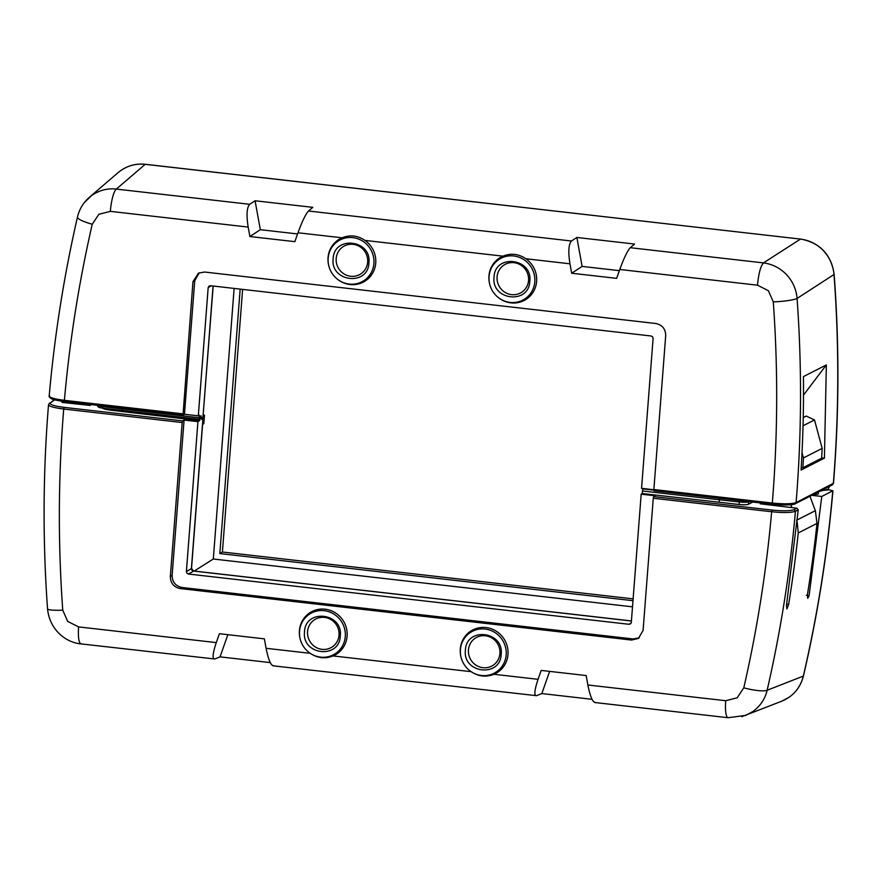 <?xml version="1.0" encoding="UTF-8"?>
<svg xmlns="http://www.w3.org/2000/svg" width="882" height="882" viewBox="0 0 882 882"><rect width="100%" height="100%" fill="white"/><g stroke="black" fill="none" stroke-linecap="round" stroke-linejoin="round"><path stroke-width="1.32" d="M242.616 289.384L222.407 552.011L633.122 598.867M632.515 606.827L213.312 559.012L194.216 571.062M203.202 415.565L204.492 415.069L203.83 423.636L202.595 424.407M213.312 559.012L234.127 288.425M202.662 423.492L203.83 423.636M202.838 418.266L202.926 417.219M240.169 289.109L219.827 553.565L632.989 600.697M222.407 552.011L219.827 553.565M213.168 286.033L202.97 417.197L213.058 286.022M199.343 419.27L102.83 408.212L122.554 410.538L122.333 408.961L199.189 417.737L199.475 419.292L200.082 418.928M201.438 418.112L202.97 417.197M199.189 417.737L199.387 415.19L198.307 415.841L208.174 287.653L208.913 286.187L210.478 285.724L651.114 335.987L652.581 336.792L653.099 338.412L641.556 488.363L653.849 489.764M122.554 410.538L199.475 419.292M199.299 272.759L194.735 280.73L184.459 414.253L183.026 415.08L192.949 281.689L198.384 273.2L204.514 272.031L655.811 323.507C662.283 324.896 665.579 328.931 665.701 335.612L653.86 489.532L772.312 503.049L772.489 504.306L654.025 490.789L772.555 504.284C783.348 505.353 790.691 505.199 794.572 503.831L796.104 502.564C791.915 504.03 783.988 504.195 772.312 503.049A1302.857 1253.631 -121 0 0 772.83 496.511A1302.857 1253.631 -121 0 0 773.293 301.909A19.911 2.525 175.9 0 0 797.085 298.436A1322.757 1272.781 59 0 1 796.622 496.026A1322.757 1272.781 -121 0 1 796.104 502.564L833.38 483.325M198.307 415.841L184.459 414.253M96.711 404.926L98.652 407.341L102.83 408.212L102.577 406.624L122.333 408.961L122.389 408.179M654.08 490.778L653.86 489.532M49.205 395.974C48.719 396.426 49.414 397.319 51.299 398.675C51.41 398.763 53.537 400.152 64.573 401.586L183.026 415.08M819.797 491.241L828.088 489.267L829.631 486.236M821.66 457.835L824.416 458.155L826.357 364.916L803.513 395.081M824.416 458.155L801.088 470.029C803.204 434.021 803.667 408.134 803.458 376.592L826.357 364.916M49.59 395.412C48.301 397.22 53.24 398.862 64.397 400.329L182.783 413.834M833.997 274.5L797.085 298.436C796.27 289.307 792.742 281.369 786.501 274.611C780.063 267.985 772.389 264.082 763.47 262.902L630.266 247.71C627.378 250.929 623.883 258.183 619.77 269.473L616.639 278.359L571.668 273.233L569.959 263.795L525.87 258.757C518.616 253.84 510.987 252.969 502.972 256.155L364.972 240.411C357.728 235.483 350.099 234.612 342.084 237.798L297.984 232.771L294.864 241.657L249.893 236.53L248.173 227.082C246.287 215.12 246.795 207.524 249.672 204.293L116.347 189.09L145.177 164.339C136.203 163.446 128.066 165.518 120.757 170.546L118.232 172.519C126.269 165.981 135.299 163.236 145.343 164.284L145.343 164.284A3.693 0.805 96.5 0 0 145.21 164.317L800.393 239.077C809.356 240.224 817.03 244.094 823.413 250.686C829.664 257.445 833.192 265.383 833.997 274.5A1327.619 1277.456 59 0 1 833.843 477.063A1327.619 1277.456 59 0 1 833.325 483.601L831.803 484.868L833.457 483.457L833.986 476.919C839.157 409.579 839.201 342.062 834.129 274.357L833.997 274.5M49.194 395.985C54.552 335.524 63.978 275.857 77.484 216.994L77.484 216.994A19.911 3.837 12.9 0 0 92.246 224.237A1313.915 1264.27 -121 0 0 64.397 400.329L64.584 401.586L182.916 415.069M84.485 202.43L91.871 195.341C99.622 190.17 107.78 188.087 116.347 189.09A19.911 4.366 -83.5 0 0 110.349 211.36L248.173 227.082M76.536 402.953L76.646 403.978M64.893 401.619L65.014 402.721M773.293 301.909L768.343 290.674L757.473 285.184C758.63 273.508 760.626 266.077 763.47 262.902L800.569 239.022C820.017 242.748 831.208 254.523 834.129 274.357M619.351 270.653L582.109 266.408L576.861 237.467L634.599 244.049L630.266 247.71M582.109 266.408L571.668 273.233M569.959 263.795C568.074 251.822 568.57 244.226 571.459 241.006L576.861 237.467M571.459 241.006L308.48 211.007C305.602 214.227 302.107 221.481 297.984 232.771M489.036 276.584A23.605 22.712 59 0 1 513.71 255.967A23.605 22.712 59 0 1 534.801 281.81A23.605 22.712 59 0 1 520.931 300.994A23.605 22.712 59 0 1 497.382 296.771A23.605 22.712 59 0 1 489.576 283.75A23.605 22.712 59 0 1 489.036 276.584M525.87 258.757A24.597 23.66 59 0 1 536.62 281.402A24.597 23.66 59 0 1 522.166 301.39A24.597 23.66 59 0 1 497.635 296.98L497.382 296.771M489.576 283.75L489.499 283.42A24.597 23.66 59 0 1 488.948 275.956A24.597 23.66 59 0 1 502.972 256.155M328.148 258.239A23.605 22.712 59 0 1 352.822 237.622A23.605 22.712 59 0 1 373.913 263.453A23.605 22.712 59 0 1 360.043 282.637A23.605 22.712 59 0 1 336.494 278.414A23.605 22.712 59 0 1 328.688 265.394A23.605 22.712 59 0 1 328.148 258.239M364.972 240.411A24.597 23.66 59 0 1 375.732 263.045A24.597 23.66 59 0 1 361.278 283.034A24.597 23.66 59 0 1 336.748 278.635L336.494 278.414M328.688 265.394L328.611 265.074A24.597 23.66 59 0 1 328.049 257.61A24.597 23.66 59 0 1 342.084 237.798M308.48 211.007L312.812 207.347L255.074 200.765L249.672 204.293M297.576 233.951L260.333 229.695L249.893 236.53M260.333 229.695L255.074 200.765M89.655 405.389L90.791 404.573M529.795 281.237C529.101 304.775 491.142 300.442 494.041 277.157C494.747 253.619 532.706 257.952 529.795 281.237M368.908 262.88C368.213 286.418 330.243 282.086 333.153 258.801C333.848 235.274 371.818 239.606 368.908 262.88M497.084 276.871A16.229 15.611 -121 0 0 511.593 294.632A16.229 15.611 -121 0 0 528.55 280.454A16.229 15.611 -121 0 0 514.052 262.693A16.229 15.611 -121 0 0 497.084 276.871M336.196 258.514A16.229 15.611 -121 0 0 350.694 276.275A16.229 15.611 -121 0 0 367.662 262.097A16.229 15.611 -121 0 0 353.153 244.336A16.229 15.611 -121 0 0 336.196 258.514M719.877 497.691L719.304 499.763L642.449 490.987L642.25 493.534L641.181 494.174L631.314 622.361L630.575 623.828L629.009 624.291L188.373 574.028L186.907 573.212L186.389 571.602L197.932 421.651L199.608 420.648L200.986 415.665L201.68 419.402L203.047 418.509L201.791 417.903M203.047 418.509L191.515 568.46A4.421 0.717 -175.6 0 1 191.394 568.614L202.926 418.652M642.449 490.987L643.022 488.915L653.849 490.149M111.154 409.193L110.856 410.196A11.797 1.907 -175.6 0 1 102.455 408.157M188.373 574.028L193.687 571.073M641.181 494.174L655.028 495.761L653.705 496.588L772.103 510.094C782.896 511.163 790.239 511.009 794.12 509.642L796.931 508.208L798.232 509.851L795.432 511.284C791.253 512.751 783.315 512.916 771.651 511.747L653.264 498.253L643.088 630.387L638.447 638.403L631.523 640.056L180.226 588.57C173.765 587.18 170.469 583.145 170.347 576.464L172.133 575.373L184.084 420.075L197.932 421.651M172.133 575.373C172.255 582.054 175.551 586.1 182.023 587.489L633.188 638.954L639.252 637.818M110.856 410.196L199.608 420.648M54.64 399.844L50.472 402.842C49.282 404.518 53.857 406.029 64.188 407.374L182.651 420.89L184.084 420.075M91.188 404.618L90.063 405.433L61.961 402.39L63.295 401.431M817.625 494.273L813.513 494.449M752.765 502.056L748.388 504.284A7.938 1.279 -175.6 0 1 739.105 504.493L642.25 493.534M796.931 508.208L760.218 503.798L761.662 503.071M811.793 495.32L821.77 496.467L832.917 490.712C827.448 553.334 817.614 615.085 803.436 675.976L803.436 675.976A3.693 0.717 -166.9 0 1 803.337 676.097A3.693 0.717 -166.9 0 1 803.304 676.108A1338.689 1288.106 -121 0 0 832.784 490.855M832.817 490.833L829.212 489.808L823.656 490.326M739.524 500.546L739.292 501.957L719.304 499.763L719.106 502.299M182.651 420.89L182.188 422.544L63.724 409.039L64.188 407.374M170.347 576.464L182.188 422.544M653.264 498.253L653.705 496.588M798.232 509.851L786.457 605.548L786.909 608.933L788.64 604.424A1334.499 1284.082 59 0 0 798.265 532.948L797.152 521.758M794.12 509.642L795.432 511.284A1333.827 1283.431 59 0 1 767.142 690.242L803.304 676.108C801.121 684.939 796.446 691.951 789.269 697.155L781.893 701.135L741.729 716.702M809.941 496.268L815.365 510.678L816.997 523.412A1336.947 1286.441 59 0 1 807.383 594.865L807.736 598.316L809.07 595.901L821.77 496.467M806.402 595.218L809.059 595.901M273.001 665.8L536.543 695.689C533.897 695.788 534.404 690.319 538.053 679.316L541.184 670.419L586.155 675.546L587.864 684.994L725.699 700.716A19.911 4.366 96.5 0 0 728.091 717.716L745.709 715.39L753.052 711.421C760.516 705.776 765.212 698.72 767.142 690.242A19.911 3.837 -167.1 0 1 743.791 687.839A1313.915 1264.27 -121 0 0 771.651 511.747L772.103 510.094M803.226 417.616L806.28 416.061L814.505 419.942L803.028 425.786M802.025 452.709L803.436 457.945L802.907 467.747L821.638 458.199L822.167 448.398L814.505 419.942M779.159 506.081L778.685 504.835M791.882 507.602L790.801 504.736M802.907 467.747L801.242 467.548M49.502 403.107L48.532 404.695L48.003 411.244C42.953 476.93 42.799 542.783 47.54 608.812L47.54 608.812A19.911 2.525 -4.1 0 0 62.754 610.179A1302.857 1253.631 -121 0 1 63.206 415.565A1302.857 1253.631 -121 0 1 63.724 409.039C52.567 407.572 47.628 405.94 48.918 404.132M62.754 610.179L67.705 621.402L78.564 626.904C77.958 638.248 78.95 643.871 81.552 643.794M47.54 608.812C49.524 629.682 65.742 642.559 80.968 643.893L214.756 658.986C212.121 659.074 212.628 653.617 216.277 642.603L219.398 633.717L264.368 638.844L266.088 648.292L310.177 653.319C317.553 658.17 325.182 659.041 333.076 655.932L471.065 671.665C478.441 676.516 486.07 677.387 493.964 674.278L538.053 679.316M227.854 634.676L220.048 656.87L214.756 658.986M273.563 665.689C270.928 665.778 268.437 659.979 266.088 648.292M345.281 636.528A23.605 22.712 59 0 1 331.412 655.712A23.605 22.712 59 0 1 307.862 651.489A23.605 22.712 59 0 1 300.045 638.469A23.605 22.712 59 0 1 299.516 631.303A23.605 22.712 59 0 1 324.19 610.686A23.605 22.712 59 0 1 345.281 636.528M310.177 653.319A24.597 23.66 59 0 1 308.105 651.699L307.862 651.489M300.045 638.469L299.979 638.138A24.597 23.66 59 0 1 299.417 630.674A24.597 23.66 59 0 1 325.116 609.197A24.597 23.66 59 0 1 347.1 636.12A24.597 23.66 59 0 1 333.076 655.932M506.169 654.874A23.605 22.712 59 0 1 492.299 674.068A23.605 22.712 59 0 1 468.75 669.835A23.605 22.712 59 0 1 460.944 656.825A23.605 22.712 59 0 1 460.404 649.659A23.605 22.712 59 0 1 485.078 629.042A23.605 22.712 59 0 1 506.169 654.874M471.065 671.665A24.597 23.66 59 0 1 469.003 670.055L468.75 669.835M460.944 656.825L460.867 656.495A24.597 23.66 59 0 1 460.305 649.031A24.597 23.66 59 0 1 486.015 627.554A24.597 23.66 59 0 1 507.988 654.466A24.597 23.66 59 0 1 493.964 674.278M536.543 695.689L541.835 693.572L549.629 671.389M587.864 684.994C590.212 696.681 592.704 702.491 595.35 702.403M728.091 717.716L594.777 702.513M592.02 699.305L541.835 693.572M220.048 656.87L270.245 662.591M803.436 457.945L822.167 448.398M304.522 631.876C305.216 608.337 343.186 612.67 340.276 635.955C339.581 659.493 301.611 655.161 304.522 631.876M465.409 650.232C466.104 626.694 504.074 631.027 501.163 654.312C500.469 677.839 462.51 673.506 465.409 650.232M339.03 635.172A16.229 15.611 -121 0 0 324.521 617.411A16.229 15.611 -121 0 0 307.564 631.578A16.229 15.611 -121 0 0 322.062 649.35A16.229 15.611 -121 0 0 339.03 635.172M499.918 653.529A16.229 15.611 -121 0 0 485.409 635.768A16.229 15.611 -121 0 0 468.452 649.935A16.229 15.611 -121 0 0 482.95 667.696A16.229 15.611 -121 0 0 499.918 653.529M96.943 405.279A7.938 1.279 4.4 0 0 102.577 406.624L102.632 405.929M208.174 287.653L211.25 285.812M192.949 281.689L194.735 280.73M772.489 504.306C786.237 505.265 793.855 505.055 795.355 503.699L832.586 484.736M800.724 239.121L145.343 164.284A3.693 0.805 96.5 0 1 145.475 164.35M757.473 285.184L619.77 269.473M92.246 224.237L98.85 214.293L110.349 211.36M186.389 571.602L191.394 568.614L191.901 570.213L193.367 571.029L631.424 621.005M748.388 504.284L748.586 501.737A7.938 1.279 -175.6 0 1 739.292 501.957L739.105 504.493M180.226 588.57L182.023 587.489M631.523 640.056L633.188 638.954M629.009 624.291L631.17 622.99M54.188 399.722L50.472 402.842M803.403 675.821A3.693 0.717 -166.9 0 1 803.436 675.976C800.327 687.993 793.139 696.383 781.882 701.135M816.997 523.412L798.265 532.948M815.365 510.678L796.622 520.215M786.689 604.06L788.64 604.424M78.564 626.904L216.277 642.603M743.791 687.839L737.198 697.794L725.699 700.716M118.21 172.53L89.336 197.314M89.446 197.237C83.36 202.551 79.369 209.133 77.484 216.994M631.424 620.939L193.533 570.985L191.515 568.46M818.518 491.34L818.331 493.876"/></g></svg>
